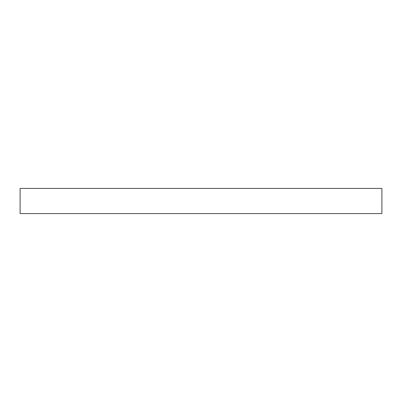 <?xml version="1.0" encoding="UTF-8"?>
<svg xmlns="http://www.w3.org/2000/svg" width="402" height="402" viewBox="0 0 402 402"><rect width="100%" height="100%" fill="white"/><g stroke="black" fill="none" stroke-linecap="round" stroke-linejoin="round"><path stroke-width="0.6" d="M381.9 188.417L20.1 188.417L20.1 213.583L381.9 213.583L381.9 188.417"/></g></svg>
